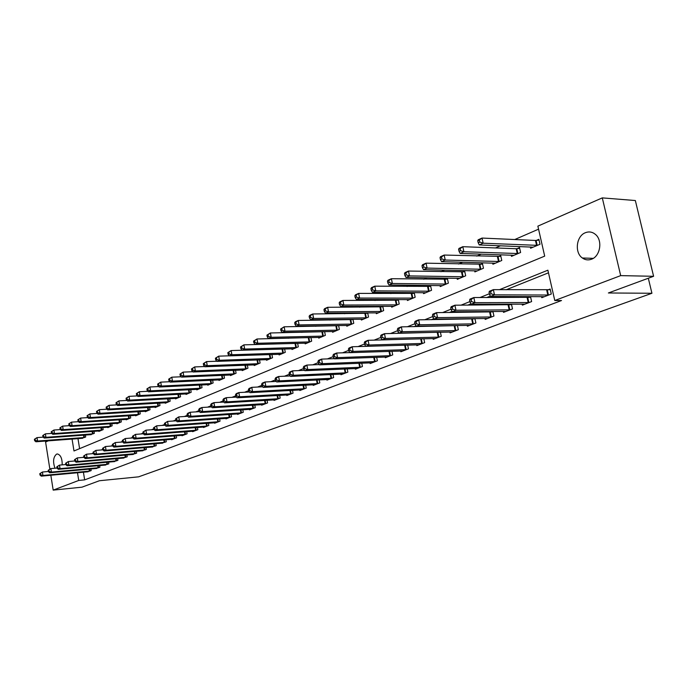 <?xml version="1.0" encoding="UTF-8"?>
<svg xmlns="http://www.w3.org/2000/svg" width="688" height="688" viewBox="0 0 688 688"><rect width="100%" height="100%" fill="white"/><g stroke="black" fill="none" stroke-linecap="round" stroke-linejoin="round"><path stroke-width="1.03" d="M591.56 259.204C588.283 260.417 585.213 260.012 582.366 257.991C574.342 252.642 576.295 236.027 585.376 232.716C588.997 231.314 592.342 231.873 595.412 234.393C602.851 240.275 600.34 256.228 591.56 259.204M54.988 468.227C52.718 461.777 53.234 457.081 56.545 454.14L57.405 453.96C60.647 454.888 62.247 458.526 62.204 464.864M49.846 469.01L45.589 442.031L48.315 440.836M538.558 229.164L514.762 239.536M500.468 245.771L495.498 247.938M481.299 254.13L476.793 256.099M462.689 262.248L458.621 264.02M444.62 270.126L440.956 271.717M427.059 277.78L423.791 279.208M409.988 285.228L407.09 286.492M393.39 292.469L390.844 293.578M377.239 299.512L375.029 300.475M361.518 306.358L359.635 307.183M346.219 313.031L344.636 313.728M331.324 319.533L330.016 320.101M316.807 325.863L315.775 326.31M302.66 332.029L301.886 332.364M288.865 338.049L288.349 338.272M72.059 439.056L73.986 450.967L544.69 256.125L537.87 226.137L602.292 197.886L620.688 275.621L554.777 300.527L547.889 270.195L499.428 289.7M620.688 275.621L653.6 276.292L635.342 200.535L602.292 197.886M77.976 438.609L79.602 448.645M81.545 438.342L85.699 437.018L85.381 435.04M90.111 434.696L94.351 433.345L94.015 431.324M98.84 430.98L98.909 431.41L103.166 429.604L102.822 427.532M107.749 427.188L107.818 427.626L112.161 425.786L111.809 423.662M116.831 423.318L116.908 423.774L121.337 421.89L120.976 419.714M126.11 419.37L126.188 419.835L130.703 417.917L130.324 415.681M135.57 415.346L135.648 415.819L140.266 413.866L139.87 411.57M145.228 411.235L145.314 411.725L150.018 409.721L149.614 407.365M155.092 407.038L155.178 407.537L159.986 405.499L159.564 403.073M165.154 402.747L165.249 403.263L170.16 401.181L169.721 398.687M175.44 398.369L175.535 398.902L180.557 396.77L180.101 394.207M185.949 393.889L186.052 394.439L191.178 392.263L190.705 389.623M196.691 389.322L196.794 389.881L202.031 387.654L201.541 384.945M207.664 384.644L207.767 385.22L213.125 382.949L212.626 380.154M218.887 379.862L218.999 380.455L224.477 378.133L223.953 375.252M230.36 374.977L230.48 375.588L236.079 373.214L235.537 370.247M242.099 369.972L242.219 370.608L247.947 368.175L247.379 365.113M254.113 364.855L254.233 365.509L260.098 363.023L259.505 359.867M266.402 359.618L266.531 360.288L272.534 357.743L271.915 354.483M278.984 354.26L279.113 354.948L285.262 352.342L284.626 348.979M291.867 348.764L292.004 349.487L298.308 346.812L297.637 343.329M305.068 343.14L305.205 343.88L311.664 341.145L310.959 337.541M318.587 337.369L318.733 338.143L325.347 335.34L324.616 331.616M323.36 331.633L322.724 331.908M332.442 331.461L332.605 332.261L339.382 329.38L338.616 325.527M337.584 325.544L336.69 325.923M346.649 325.407L346.812 326.232L353.77 323.283L352.97 319.284M352.179 319.292L351.018 319.791M361.217 319.189L361.389 320.04L368.519 317.022L367.684 312.877M367.151 312.877L365.706 313.504M376.164 312.816L376.345 313.702L383.663 310.598L382.786 306.298M382.519 306.298L380.774 307.046M391.506 306.272L391.696 307.192L399.203 304.001L398.283 299.547L396.236 300.424M407.244 299.555L407.442 300.501L415.156 297.233L414.21 292.718L412.112 293.621M423.412 292.649L423.619 293.638L431.539 290.284L430.576 285.709L428.418 286.638M440.019 285.563L440.243 286.586L448.378 283.138L447.389 278.511L445.17 279.457M457.081 278.27L457.314 279.345L465.681 275.793L464.667 271.106L462.396 272.087M474.625 270.78L474.875 271.898L483.475 268.243L482.434 263.495L480.095 264.502M492.668 263.065L492.926 264.235L501.776 260.477L500.709 255.669L498.301 256.701M511.236 255.136L511.502 256.357L520.61 252.487L519.517 247.611L517.041 248.678M530.336 246.966L530.62 248.239L540.003 244.266L538.876 239.321L536.33 240.413M83.411 472.183L84.658 479.871L561.52 300.536L554.777 300.527M548.482 272.818L506.17 289.76M490.363 296.081L486.631 297.577M470.927 303.864L467.668 305.171M452.068 311.415L449.264 312.541M433.767 318.742L431.385 319.696M415.991 325.863L414.013 326.654M398.722 332.768L397.122 333.413M381.943 339.494L380.705 339.984M365.629 346.021L364.726 346.382M349.753 352.376L349.177 352.609M86.989 471.848L91.177 470.609L90.911 468.958M95.641 468.519L99.915 467.255L99.64 465.561M104.473 465.122L108.833 463.832L108.541 462.104M113.477 461.657L117.923 460.341L117.631 458.569M122.662 458.122L127.203 456.789L126.893 454.957M132.036 454.519L136.671 453.151L136.353 451.276M141.599 450.829L146.329 449.445L146.002 447.518M151.369 447.071L156.202 445.661L155.858 443.683M161.336 443.235L166.272 441.791L165.92 439.761M171.527 439.314L171.596 439.744L176.567 437.843L176.197 435.753M181.924 435.306L182.002 435.753L187.076 433.81L186.697 431.66M192.554 431.213L192.64 431.677L197.826 429.682L197.43 427.472M203.416 427.033L203.502 427.506L208.808 425.468L208.395 423.197M214.527 422.759L214.613 423.24L220.031 421.159L219.61 418.82M225.879 418.381L225.974 418.88L231.512 416.756L231.073 414.339M237.489 413.909L237.584 414.425L243.26 412.25L242.804 409.764M249.374 409.334L249.469 409.859L255.274 407.64L254.801 405.069M261.526 404.647L261.629 405.198L267.572 402.919L267.073 400.27M273.97 399.857L274.082 400.416L280.162 398.085L279.646 395.351M286.715 394.946L286.827 395.531L293.045 393.14L292.512 390.32M299.762 389.915L299.873 390.517L306.255 388.075L305.687 385.16M313.126 384.764L313.246 385.392L319.782 382.881L319.189 379.862M326.817 379.484L326.946 380.129L333.646 377.557L333.026 374.435M340.861 374.074L340.99 374.745L347.853 372.105L347.216 368.871M355.249 368.527L355.386 369.215L362.43 366.515L361.759 363.161M370.015 362.834L370.161 363.548L377.385 360.779L376.68 357.304M385.16 356.995L385.314 357.734L392.728 354.888L391.988 351.284M400.708 350.992L400.863 351.766L408.474 348.842L407.7 345.101M416.67 344.834L416.833 345.634L424.651 342.633L423.834 338.745M433.062 338.513L433.234 339.339L441.266 336.26L440.406 332.209M438.72 332.244L438.101 332.485M449.9 332.012L450.081 332.88L458.337 329.707L457.434 325.493M456.084 325.51L455.095 325.897M467.212 325.329L467.401 326.232L475.89 322.973L474.935 318.578M473.937 318.587L472.553 319.129M485.006 318.458L485.212 319.395L493.941 316.05L492.935 311.458M492.307 311.466L490.51 312.163M503.315 311.389L503.53 312.369L512.508 308.921L511.442 304.13M511.227 304.13L508.982 304.999M522.149 304.113L522.373 305.137L531.618 301.585L530.517 296.648L527.997 297.62M541.542 296.614L541.783 297.689L551.303 294.034L550.159 289.029L547.571 290.035M653.6 276.292L608.381 292.976L651.932 293.269L648.32 278.236M651.932 293.269L138.589 476.836L99.399 480.74L81.949 487.173L53.182 490.114L50.835 475.245M84.658 479.871L78.742 480.448L53.182 490.114M77.495 472.742L78.742 480.448M489.357 293.75L479.897 297.56M469.904 301.585L460.951 305.188M451.036 309.179L442.556 312.593M432.718 316.549L424.694 319.782M414.924 323.713L407.339 326.766M397.647 330.661L390.466 333.551M380.86 337.421L374.066 340.156M364.528 343.991L358.113 346.571M348.653 350.381L342.59 352.824M333.207 356.599L327.479 358.904M318.166 362.653L312.765 364.829M303.52 368.544L298.429 370.6M289.261 374.289L284.462 376.224M275.363 379.879L270.84 381.702M261.818 385.332L257.57 387.043M248.609 390.646L244.618 392.255M235.735 395.832L231.976 397.346M223.161 400.889L219.644 402.308M210.898 405.825L207.604 407.15M198.927 410.641L195.848 411.88M187.239 415.346L184.367 416.507M175.818 419.947L173.144 421.022M164.664 424.436L162.179 425.433M153.759 428.822L151.455 429.751M143.104 433.113L140.971 433.973M132.681 437.31L130.72 438.101M122.49 441.412L120.684 442.135M112.522 445.42L110.871 446.091M102.761 449.35L101.256 449.952M93.215 453.194L91.857 453.745M83.867 456.952L82.637 457.451M39.784 473.679L39.999 475.055L40.669 474.789L40.454 473.404L39.784 473.679L42.415 472.02L42.957 475.477L90.051 471.039M40.669 474.789L42.957 475.477L41.28 476.148L88.159 471.77M40.454 473.404L42.415 472.02L48.401 471.469M39.999 475.055L41.28 476.148M34.4 439.279L34.615 440.647L35.277 440.354L35.062 438.978L34.4 439.279L37.014 437.611L37.556 441.034L35.896 441.773L82.715 438.282M43.215 437.155L37.014 437.611L35.062 438.978M84.59 437.491L37.556 441.034L35.277 440.354M35.896 441.773L34.615 440.647M48.212 470.274L48.435 471.667L49.115 471.392L48.891 469.999L48.212 470.274L50.869 468.597L51.419 472.088L98.771 467.694M49.115 471.392L51.419 472.088L49.717 472.768L96.845 468.433M48.891 469.999L50.869 468.597L57.009 468.046M48.435 471.667L49.717 472.768M56.812 466.799L57.035 468.21L57.732 467.935L57.508 466.524L56.812 466.799L59.503 465.105L60.062 468.631L107.663 464.28M57.732 467.935L60.062 468.631L58.325 469.328L105.694 465.036M57.508 466.524L59.503 465.105L65.799 464.546M57.035 468.21L58.325 469.328M65.592 463.256L65.816 464.684L66.53 464.391L66.306 462.972L65.592 463.256L68.31 461.545L68.886 465.105L116.728 460.805M66.53 464.391L68.886 465.105L67.106 465.81L114.724 461.571M66.306 462.972L68.31 461.545L74.768 460.977M65.816 464.684L67.106 465.81M42.742 435.538L42.957 436.923L43.628 436.622L43.413 435.237L42.742 435.538L45.382 433.861L45.933 437.319L44.238 438.067L91.306 434.635M51.772 433.406L45.382 433.861L43.413 435.237M93.215 433.827L45.933 437.319L43.628 436.622M44.238 438.067L42.957 436.923M51.247 431.729L51.471 433.13L52.159 432.821L51.935 431.428L51.247 431.729L53.922 430.034L54.472 433.526L52.752 434.291L100.061 430.92M60.501 429.57L53.922 430.034L51.935 431.428M102.013 430.095L54.472 433.526L52.159 432.821M52.752 434.291L51.471 433.13M59.925 427.841L60.157 429.252L60.854 428.942L60.63 427.532L59.925 427.841L62.634 426.121L63.201 429.647L61.438 430.43L108.996 427.128M69.411 425.666L62.634 426.121L60.63 427.532M110.983 426.285L63.201 429.647L60.854 428.942M61.438 430.43L60.157 429.252M74.553 459.636L74.786 461.08L75.508 460.788L75.276 459.343L74.553 459.636L77.305 457.907L77.89 461.502L125.981 457.253M75.508 460.788L77.89 461.502L76.076 462.224L123.935 458.036M75.276 459.343L77.305 457.907L83.927 457.339M74.786 461.08L76.076 462.224M68.791 423.877L69.015 425.304L69.737 424.978L69.505 423.559L68.791 423.877L71.526 422.14L72.102 425.7L70.305 426.5L118.104 423.266M78.509 421.675L71.526 422.14L69.505 423.559M120.133 422.406L72.102 425.7L69.737 424.978M70.305 426.5L69.015 425.304M83.704 455.946L83.936 457.4L84.684 457.099L84.443 455.645L83.704 455.946L86.49 454.192L87.084 457.821L135.424 453.633M84.684 457.099L87.084 457.821L85.226 458.561L133.334 454.433M84.443 455.645L86.49 454.192L93.284 453.624M83.936 457.4L85.226 458.561M77.839 419.826L78.071 421.262L78.802 420.936L78.57 419.499L77.839 419.826L80.608 418.063L81.193 421.667L79.361 422.475L127.409 419.319M87.797 417.607L80.608 418.063L78.57 419.499M129.473 418.442L81.193 421.667L78.802 420.936M79.361 422.475L78.071 421.262M93.052 452.171L93.293 453.641L94.05 453.332L93.809 451.87L93.052 452.171L95.864 450.399L96.466 454.071L145.065 449.926M94.05 453.332L96.466 454.071L94.574 454.828L142.932 450.752M93.809 451.87L95.864 450.399L102.865 449.823M93.293 453.641L94.574 454.828M87.075 415.69L87.316 417.143L88.064 416.808L87.823 415.354L87.075 415.69L89.879 413.909L90.472 417.539L88.606 418.373L136.895 415.294M97.292 413.445L89.879 413.909L87.823 415.354M139.01 414.4L90.472 417.539L88.064 416.808M88.606 418.373L87.316 417.143M102.598 448.318L102.839 449.797L103.613 449.488L103.363 448.008L102.598 448.318L105.445 446.521L106.064 450.227L154.903 446.151M103.613 449.488L106.064 450.227L104.129 451.001L152.727 446.994M103.363 448.008L105.445 446.521L112.66 445.944M102.839 449.797L104.129 451.001M96.509 411.458L96.759 412.929L97.515 412.594L97.275 411.123L96.509 411.458L99.347 409.661L99.958 413.333L98.049 414.185L146.587 411.183M106.984 409.205L99.347 409.661L97.275 411.123M148.737 410.272L99.958 413.333L97.515 412.594M98.049 414.185L96.759 412.929M112.35 444.379L112.6 445.876L113.382 445.557L113.133 444.061L112.35 444.379L115.24 442.565L115.859 446.314L164.948 442.298M113.382 445.557L115.859 446.314L113.881 447.105L162.729 443.149M113.133 444.061L115.24 442.565L122.679 441.98M112.6 445.876L113.881 447.105M106.15 407.141L106.399 408.629L107.182 408.276L106.932 406.797L106.15 407.141L109.022 405.327L109.641 409.033L107.689 409.902L156.477 406.986M116.891 404.871L109.022 405.327L106.932 406.797M158.679 406.049L109.641 409.033L107.182 408.276M107.689 409.902L106.399 408.629M122.318 440.354L122.567 441.868L123.376 441.55L123.118 440.036L122.318 440.354L125.242 438.523L125.878 442.307L175.216 438.359M123.376 441.55L125.878 442.307L123.857 443.115L172.937 439.228M123.118 440.036L125.242 438.523L132.922 437.929M122.567 441.868L123.857 443.115M116.005 402.738L116.255 404.234L117.055 403.873L116.805 402.377L116.005 402.738L118.912 400.889L119.54 404.639L117.545 405.524L166.573 402.704M127.013 400.433L118.912 400.889L116.805 402.377M168.827 401.749L119.54 404.639L117.055 403.873M117.545 405.524L116.255 404.234M132.5 436.244L132.758 437.774L133.584 437.439L133.326 435.908L132.5 436.244L135.467 434.386L136.112 438.204L185.7 434.334M133.584 437.439L136.112 438.204L134.048 439.039L183.378 435.229M133.326 435.908L135.467 434.386L143.388 433.793M132.758 437.774L134.048 439.039M126.076 398.223L126.325 399.737L127.142 399.375L126.884 397.862L126.076 398.223L129.017 396.357L129.662 400.141L127.615 401.052L176.893 398.326M137.368 395.91L129.017 396.357L126.884 397.862M179.19 397.346L129.662 400.141L127.142 399.375M127.615 401.052L126.325 399.737M142.923 432.038L143.181 433.586L144.024 433.242L143.766 431.703L142.923 432.038L145.925 430.155L146.578 434.025L196.415 430.224M144.024 433.242L146.578 434.025L144.471 434.868L194.042 431.135M143.766 431.703L145.925 430.155L154.095 429.561M143.181 433.586L144.471 434.868M136.37 393.613L136.628 395.144L137.462 394.774L137.204 393.244L136.37 393.613L139.346 391.721L140.008 395.548L137.918 396.477L187.437 393.854M147.954 391.283L139.346 391.721L137.204 393.244M189.785 392.857L140.008 395.548L137.462 394.774M137.918 396.477L136.628 395.144M153.579 427.738L153.845 429.303L154.705 428.951L154.439 427.386L153.579 427.738L156.615 425.829L157.285 429.742L207.363 426.018M154.705 428.951L157.285 429.742L155.127 430.602L204.938 426.956M154.439 427.386L156.615 425.829L165.051 425.227M153.845 429.303L155.127 430.602M146.897 388.901L147.163 390.449L148.015 390.07L147.748 388.522L146.897 388.901L149.915 386.991L150.586 390.853L148.445 391.799L198.204 389.279M158.782 386.553L149.915 386.991L147.748 388.522M200.604 388.264L150.586 390.853L148.015 390.07M148.445 391.799L147.163 390.449M164.475 423.335L164.75 424.917L165.627 424.565L165.361 422.982L164.475 423.335L167.554 421.409L168.242 425.356L218.56 421.727M165.627 424.565L168.242 425.356L166.032 426.242L216.075 422.681M165.361 422.982L167.554 421.409L176.257 420.807M164.75 424.917L166.032 426.242M157.664 384.076L157.93 385.641L158.808 385.254L158.532 383.689L157.664 384.076L160.725 382.141L161.405 386.054L159.22 387.017L209.221 384.609M169.867 381.72L160.725 382.141L158.532 383.689M211.672 383.569L161.405 386.054L158.808 385.254M159.22 387.017L157.93 385.641M175.629 418.837L175.904 420.428L176.807 420.067L176.532 418.467L175.629 418.837L178.742 416.885L179.448 420.875L230.007 417.332M176.807 420.067L179.448 420.875L177.186 421.778L227.47 418.304M176.532 418.467L178.742 416.885L187.738 416.283M175.904 420.428L177.186 421.778M168.68 379.148L168.956 380.722L169.85 380.326L169.575 378.744L168.68 379.148L171.776 377.187L172.473 381.135L170.237 382.124L220.478 379.836M181.202 376.775L171.776 377.187L169.575 378.744M222.981 378.77L172.473 381.135L169.85 380.326M170.237 382.124L168.956 380.722M187.041 414.228L187.325 415.844L188.254 415.466L187.962 413.858L187.041 414.228L187.893 413.187L190.206 412.25L190.92 416.283L241.712 412.843M188.254 415.466L190.92 416.283L188.598 417.212L239.114 413.832M187.962 413.858L190.206 412.25L199.477 411.648M187.325 415.844L188.598 417.212M179.955 374.1L180.239 375.691L181.15 375.287L180.867 373.687L179.955 374.1L183.094 372.113L183.799 376.104L181.512 377.119L231.985 374.943M192.812 371.709L183.094 372.113L180.867 373.687M234.556 373.859L183.799 376.104L181.15 375.287M181.512 377.119L180.239 375.691M198.729 409.506L199.021 411.14L199.967 410.762L199.675 409.128L198.729 409.506L199.563 408.466L201.928 407.502L202.659 411.587L253.691 408.242M199.967 410.762L202.659 411.587L200.294 412.533L251.034 409.265M199.675 409.128L201.928 407.502L211.508 406.909M199.021 411.14L200.294 412.533M191.496 368.931L191.78 370.548L192.717 370.127L192.434 368.51L191.496 368.931L194.678 366.919L195.401 370.952L193.061 371.993L243.767 369.946M204.697 366.532L194.678 366.919L192.434 368.51M246.39 368.837L195.401 370.952L192.717 370.127M193.061 371.993L191.78 370.548M210.691 404.682L210.992 406.333L211.964 405.937L211.663 404.286L210.691 404.682L211.517 403.624L213.942 402.643L214.69 406.78L265.955 403.538M211.964 405.937L214.69 406.78L212.257 407.752L263.237 404.578M211.663 404.286L213.942 402.643L223.832 402.059M210.992 406.333L212.257 407.752M203.313 363.634L203.605 365.268L204.568 364.846L204.267 363.212L203.313 363.634L206.538 361.596L207.277 365.681L204.878 366.747L255.816 364.838M216.866 361.234L206.538 361.596L204.267 363.212M258.499 363.694L207.277 365.681L204.568 364.846M204.878 366.747L203.605 365.268M222.955 399.728L223.256 401.396L224.254 401.001L223.944 399.332L222.955 399.728L223.763 398.679L226.249 397.673L227.006 401.844L278.502 398.722M224.254 401.001L227.006 401.844L224.52 402.841L275.725 399.788M223.944 399.332L226.249 397.673L236.457 397.088M223.256 401.396L224.52 402.841M215.413 358.216L215.714 359.867L216.694 359.428L216.402 357.777L215.413 358.216L218.689 356.152L219.446 360.28L216.987 361.372L268.148 359.6M229.336 355.808L218.689 356.152L216.402 357.777M270.9 358.439L219.446 360.28L216.694 359.428M216.987 361.372L215.714 359.867M235.52 394.654L235.829 396.348L236.844 395.935L236.534 394.25L235.52 394.654L236.311 393.605L238.856 392.573L239.63 396.795L291.351 393.794M236.844 395.935L239.63 396.795L237.085 397.819L288.504 394.886M236.534 394.25L238.856 392.573L249.4 391.997M235.829 396.348L237.085 397.819M227.814 352.66L228.124 354.337L229.13 353.89L228.82 352.213L227.814 352.66L231.134 350.57L231.908 354.75L229.388 355.868L280.773 354.251M282.544 349.04L231.134 350.57L228.82 352.213M283.594 353.056L231.908 354.75L229.13 353.89M229.388 355.868L228.124 354.337M248.394 389.46L248.712 391.171L249.753 390.75L249.434 389.038L248.394 389.46L249.168 388.402L251.782 387.344L252.573 391.618L304.517 388.737M249.753 390.75L252.573 391.618L249.959 392.667L301.593 389.855M249.434 389.038L251.782 387.344L262.67 386.776M248.712 391.171L249.959 392.667M240.525 346.976L240.843 348.661L241.875 348.205L241.557 346.511L240.525 346.976L243.896 344.851L244.679 349.074L242.099 350.226L293.707 348.764M296.433 343.364L243.896 344.851L241.557 346.511M296.588 347.535L244.679 349.074L241.875 348.205M242.099 350.226L240.843 348.661M261.595 384.128L261.913 385.856L262.988 385.426L262.661 383.698L261.595 384.128L262.352 383.07L265.035 381.986L265.843 386.312L318.002 383.569M262.988 385.426L265.843 386.312L263.16 387.387L315.009 384.712M262.661 383.698L265.035 381.986L276.275 381.436M261.913 385.856L263.16 387.387M253.554 341.136L253.881 342.848L254.93 342.375L254.612 340.663L253.554 341.136L256.977 338.986L257.776 343.26L255.128 344.439L306.951 343.14M310.658 337.55L256.977 338.986L254.612 340.663M309.901 341.884L257.776 343.26L254.93 342.375M255.128 344.439L253.881 342.848M275.131 378.667L275.467 380.412L276.567 379.974L276.232 378.219L275.131 378.667L275.879 377.6L278.623 376.491L279.448 380.868L331.822 378.262M276.567 379.974L279.448 380.868L276.705 381.969L328.752 379.441M276.232 378.219L278.623 376.491L290.241 375.949M275.467 380.412L276.705 381.969M266.918 335.159L267.245 336.888L268.329 336.406L268.002 334.669L266.918 335.159L270.384 332.975L271.201 337.301L268.492 338.505L320.522 337.387M324.633 331.676L270.384 332.975L268.002 334.669M323.549 336.097L271.201 337.301L268.329 336.406M268.492 338.505L267.245 336.888M289.029 373.059L289.364 374.831L290.491 374.375L290.155 372.604L289.029 373.059L289.751 371.993L292.563 370.849L293.415 375.287L345.987 372.827M290.491 374.375L293.415 375.287L290.594 376.413L342.839 374.031M290.155 372.604L292.563 370.849L304.569 370.333M289.364 374.831L290.594 376.413M280.627 329.019L280.962 330.773L282.071 330.274L281.736 328.52L280.627 329.019L284.144 326.8L284.978 331.186L282.2 332.416L334.428 331.478M338.651 325.691L284.144 326.8L281.736 328.52M337.533 330.163L284.978 331.186L282.071 330.274M282.2 332.416L280.962 330.773M303.279 367.297L303.632 369.095L304.784 368.63L304.44 366.833L303.279 367.297L303.984 366.231L306.882 365.061L307.742 369.551L360.512 367.246M304.784 368.63L307.742 369.551L304.853 370.712L357.287 368.484M304.44 366.833L306.882 365.061L319.275 364.571M303.632 369.095L304.853 370.712M294.688 322.724L295.032 324.495L296.175 323.988L295.831 322.208L294.688 322.724L295.41 321.752L298.257 320.47L299.117 324.908L296.261 326.172L348.696 325.433M353.021 319.55L298.257 320.47L295.831 322.208M351.878 324.082L299.117 324.908L296.175 323.988M296.261 326.172L295.032 324.495M317.916 361.389L318.269 363.212L319.464 362.731L319.103 360.916L317.916 361.389L318.604 360.323L321.571 359.119L322.457 363.668L375.416 361.527M319.464 362.731L322.457 363.668L319.481 364.855L372.105 362.8M319.103 360.916L321.571 359.119L334.377 358.654M318.269 363.212L319.481 364.855M309.127 316.256L309.48 318.054L310.649 317.529L310.297 315.732L309.127 316.256L309.824 315.285L312.756 313.977L313.633 318.467L310.701 319.765L363.316 319.223M367.762 313.255L312.756 313.977L310.297 315.732M366.584 317.839L313.633 318.467L310.649 317.529M310.701 319.765L309.48 318.054M332.949 355.326L333.31 357.167L334.531 356.676L334.17 354.827L332.949 355.326L333.611 354.251L336.664 353.021L337.567 357.622L390.707 355.662M334.531 356.676L337.567 357.622L334.514 358.844L387.31 356.969M334.17 354.827L336.664 353.021L349.9 352.583M333.31 357.167L334.514 358.844M323.953 309.617L324.306 311.432L325.51 310.899L325.157 309.075L323.953 309.617L324.624 308.645L327.634 307.304L328.529 311.845L325.519 313.186L378.323 312.859M382.881 306.796L327.634 307.304L325.157 309.075M381.668 311.44L328.529 311.845L325.51 310.899M325.519 313.186L324.306 311.432M348.395 349.091L348.764 350.949L350.02 350.45L349.65 348.584L348.395 349.091L349.031 348.016L352.161 346.752L353.09 351.413L406.402 349.642M350.02 350.45L353.09 351.413L349.951 352.669L402.919 350.975M349.65 348.584L352.161 346.752L405.232 345.17L406.169 349.667M348.764 350.949L349.951 352.669M339.184 302.797L339.545 304.638L340.784 304.087L340.414 302.247L339.184 302.797L339.829 301.834L342.925 300.45L343.837 305.051L340.749 306.427L393.717 306.332M398.404 300.166L342.925 300.45L340.414 302.247M397.157 304.87L343.837 305.051L340.784 304.087M340.749 306.427L339.545 304.638M364.27 342.684L364.649 344.568L365.939 344.052L365.56 342.16L364.27 342.684L364.872 341.609L368.097 340.302L369.052 345.023L422.518 343.458M365.939 344.052L369.052 345.023L365.827 346.313L418.94 344.826M365.56 342.16L368.097 340.302L422.509 338.78M364.649 344.568L365.827 346.313M354.827 295.788L355.206 297.655L356.479 297.087L356.1 295.221L354.827 295.788L355.455 294.825L358.629 293.406L359.575 298.067L356.393 299.478L409.523 299.624M414.348 293.363L358.629 293.406L356.1 295.221M413.058 298.128L359.575 298.067L356.479 297.087M356.393 299.478L355.206 297.655M380.584 336.097L380.98 338.006L382.304 337.473L381.909 335.555L380.584 336.097L381.169 335.022L384.48 333.68L385.452 338.462L439.073 337.103M382.304 337.473L385.452 338.462L382.141 339.795L435.401 338.513M381.909 335.555L384.48 333.68L440.251 332.209M380.98 338.006L382.141 339.795M370.918 288.582L371.296 290.474L372.604 289.889L372.225 287.997L370.918 288.582L371.511 287.627L374.779 286.165L375.743 290.886L372.475 292.34L425.76 292.735M430.714 286.371L374.779 286.165L372.225 287.997M429.381 291.196L375.743 290.886L372.604 289.889M372.475 292.34L371.296 290.474M397.372 329.32L397.767 331.255L399.135 330.704L398.739 328.769L397.372 329.32L397.922 328.245L401.328 326.869L402.334 331.711L456.092 330.575M399.135 330.704L402.334 331.711L398.92 333.078L452.308 332.02M398.739 328.769L401.328 326.869L457.46 325.596M397.767 331.255L398.92 333.078M387.456 281.177L387.851 283.095L389.193 282.493L388.806 280.575L387.456 281.177L388.023 280.222L391.386 278.717L392.375 283.499L389.012 284.995L442.436 285.658M447.535 279.19L391.386 278.717L388.806 280.575M446.159 284.075L392.375 283.499L389.193 282.493M389.012 284.995L387.851 283.095M414.64 322.345L415.053 324.306L416.455 323.747L416.051 321.778L414.64 322.345L415.156 321.27L418.665 319.851L419.697 324.77L473.576 323.859M416.455 323.747L419.697 324.77L416.18 326.172L469.689 325.355M416.051 321.778L418.665 319.851L474.987 318.819M415.053 324.306L416.18 326.172M404.475 273.557L404.879 275.492L406.264 274.882L405.86 272.938L404.475 273.557L405.017 272.603L408.474 271.055L409.489 275.905L406.023 277.445L459.575 278.391M464.821 271.812L408.474 271.055L405.86 272.938M463.402 276.765L409.489 275.905L406.264 274.882M406.023 277.445L404.879 275.492M432.425 315.164L432.847 317.159L434.291 316.575L433.87 314.579L432.425 315.164L432.907 314.098L436.519 312.636L437.568 317.615L491.559 316.962M434.291 316.575L437.568 317.615L433.956 319.06L487.568 318.492M433.87 314.579L436.519 312.636L493.021 311.853M432.847 317.159L433.956 319.06M421.993 265.714L422.406 267.675L423.834 267.047L423.421 265.078L421.993 265.714L422.501 264.768L426.053 263.169L427.093 268.088L423.533 269.67L477.197 270.909M482.598 264.226L426.053 263.169L423.421 265.078M481.127 269.24L427.093 268.088L423.834 267.047M423.533 269.67L422.406 267.675M450.735 307.777L451.165 309.798L452.652 309.196L452.222 307.175L450.735 307.777L451.182 306.702L454.897 305.197L455.981 310.254L510.057 309.858M452.652 309.196L455.981 310.254L452.257 311.741L505.947 311.44M452.222 307.175L454.897 305.197L511.571 304.681M451.165 309.798L452.257 311.741M440.028 257.639L440.458 259.634L441.92 258.972L441.498 256.977L440.028 257.639L440.501 256.693L444.164 255.05L445.231 260.038L441.558 261.664L495.317 263.22M500.881 256.418L444.164 255.05L441.498 256.977M499.368 261.5L445.231 260.038L441.92 258.972M441.558 261.664L440.458 259.634M469.594 300.157L470.042 302.204L471.572 301.593L471.134 299.538L469.594 300.157L470.007 299.091L473.834 297.543L474.944 302.668L529.098 302.557M471.572 301.593L474.944 302.668L471.108 304.199L524.867 304.173M471.134 299.538L473.834 297.543L530.663 297.302M470.042 302.204L471.108 304.199M458.604 249.314L459.042 251.335L460.556 250.664L460.117 248.643L458.604 249.314L459.034 248.377L462.809 246.691L463.91 251.739L460.126 253.425L513.962 255.308M519.689 248.394L516.181 248.729L462.809 246.691L460.117 248.643M518.133 253.545L463.91 251.739L460.556 250.664M460.126 253.425L459.042 251.335M489.039 292.305L489.495 294.387L491.077 293.75L490.621 291.669L489.039 292.305L489.409 291.248L493.356 289.648L494.5 294.842L548.706 295.032M491.077 293.75L494.5 294.842L490.544 296.425L544.346 296.7M490.621 291.669L493.356 289.648L550.314 289.708M489.495 294.387L490.544 296.425M477.756 240.748L478.203 242.795L479.76 242.099L479.312 240.052L477.756 240.748L478.143 239.811L482.03 238.065L483.157 243.199L479.261 244.928L533.148 247.173M539.065 240.121L535.462 240.465L482.03 238.065L479.312 240.052M537.448 245.349L483.157 243.199L479.76 242.099M479.261 244.928L478.203 242.795M89.38 471.125L89.053 469.13M89.87 471.065L89.543 469.087M84.013 435.143L84.4 437.516M83.523 435.177L83.91 437.568M98.092 467.78L97.756 465.733M98.582 467.72L98.255 465.69M106.975 464.374L106.631 462.276M107.474 464.314L107.13 462.224M116.04 460.891L115.679 458.741M116.539 460.831L116.186 458.69M92.631 431.428L93.026 433.853M92.132 431.462L92.536 433.904M101.411 427.635L101.824 430.12M100.912 427.669L101.325 430.172M110.364 423.765L110.794 426.311M109.865 423.799L110.295 426.371M125.285 457.339L124.915 455.129M125.792 457.279L125.422 455.086M119.506 419.809L119.944 422.432M118.998 419.843L119.437 422.484M134.728 453.719L134.341 451.448M135.235 453.659L134.848 451.405M128.828 415.776L129.284 418.467M128.321 415.81L128.776 418.519M144.36 450.021L143.964 447.69M144.867 449.961L144.471 447.647M138.34 411.665L138.813 414.425M137.832 411.699L138.305 414.477M154.189 446.245L153.785 443.855M154.705 446.185L154.301 443.812M148.058 407.459L148.548 410.297M147.542 407.494L148.032 410.349M164.234 442.384L163.813 439.924M164.75 442.324L164.329 439.89M157.973 403.168L158.481 406.083M157.457 403.194L157.965 406.135M174.494 438.445L174.055 435.925M175.019 438.385L174.58 435.882M168.104 398.782L168.629 401.775M167.58 398.808L168.104 401.826M184.969 434.42L184.513 431.823M185.502 434.369L185.046 431.789M178.45 394.293L178.992 397.38M177.917 394.327L178.467 397.423M195.684 430.31L195.203 427.635M196.209 430.249L195.736 427.601M189.019 389.718L189.578 392.882M188.486 389.743L189.054 392.934M206.624 426.113L206.133 423.361M207.157 426.053L206.667 423.318M199.821 385.031L200.397 388.29M199.279 385.056L199.873 388.342M217.812 421.813L217.305 418.983M218.354 421.753L217.847 418.94M210.855 380.24L211.465 383.594M210.322 380.266L210.932 383.646M229.259 417.418L228.726 414.503M229.801 417.367L229.267 414.468M222.147 375.338L222.774 378.796M221.605 375.356L222.241 378.847M240.963 412.929L240.413 409.919M241.505 412.869L240.955 409.885M233.688 370.325L234.341 373.885M233.146 370.342L233.8 373.937M252.935 408.328L252.358 405.223M253.485 408.268L252.909 405.189M245.496 365.19L246.184 368.863M244.945 365.208L245.633 368.914M265.19 403.624L264.588 400.425M265.74 403.564L265.147 400.39M257.579 359.936L258.292 363.728M257.028 359.953L257.742 363.771M277.737 398.808L277.109 395.505M278.287 398.748L277.668 395.471M269.945 354.552L270.685 358.465M269.386 354.569L270.135 358.517M290.577 393.88L289.932 390.457M291.136 393.82L290.491 390.431M282.605 349.04L283.379 353.082M282.046 349.074L282.82 353.125M303.735 388.823L303.055 385.297M304.294 388.772L303.623 385.263M295.582 343.467L296.373 347.569M295.023 343.518L295.814 347.612M317.211 383.646L316.506 380M317.779 383.594L317.073 379.974M308.878 337.774L309.686 341.919M308.319 337.817L309.118 341.962M331.031 378.348L330.283 374.564M331.599 378.288L330.859 374.539M322.509 331.934L323.326 336.131M321.941 331.977L322.758 336.174M345.187 372.913L344.413 368.992M345.763 372.853L344.989 368.974M336.466 325.957L337.309 330.197M335.899 326L336.742 330.24M359.712 367.332L358.895 363.281M360.288 367.28L359.48 363.255M350.785 319.817L351.645 324.108M350.218 319.86L351.069 324.151M374.607 361.613L373.756 357.407M375.184 361.561L374.341 357.39M365.474 313.53L366.351 317.873M364.898 313.565L365.775 317.908M389.89 355.748L389.004 351.379M390.474 355.696L389.589 351.362M380.541 307.072L381.436 311.466M379.957 307.115L380.86 311.509M405.585 349.719L404.656 345.221M396.004 300.45L396.924 304.896M395.419 300.484L396.34 304.939M421.692 343.536L420.746 338.978M422.286 343.484L421.331 338.926M411.88 293.647L412.817 298.153M411.286 293.681L412.232 298.188M438.247 337.18L437.267 332.562M438.841 337.129L437.869 332.519M428.185 286.664L429.149 291.222M427.592 286.698L428.555 291.256M455.25 330.653L454.252 325.974M455.852 330.601L454.854 325.931M444.938 279.483L445.919 284.11M444.336 279.517L445.325 284.144M472.733 323.936L471.71 319.198M473.335 323.893L472.312 319.155M462.155 272.113L463.162 276.791M461.553 272.147L462.56 276.825M490.707 317.039L489.658 312.232M491.318 316.987L490.269 312.189M479.854 264.527L480.886 269.266M479.244 264.562L480.284 269.3M509.206 309.935L508.131 305.068M509.817 309.892L508.742 305.025M498.06 256.727L499.118 261.535M497.45 256.762L498.516 261.56M528.238 302.625L527.137 297.698M528.848 302.582L527.748 297.655M516.791 248.703L517.883 253.571M516.181 248.729L517.273 253.597M547.837 295.1L546.702 290.104M548.456 295.057L547.321 290.061M536.081 240.439L537.19 245.375M535.462 240.465L536.58 245.401M582.366 257.991L593.237 258.353"/></g></svg>
